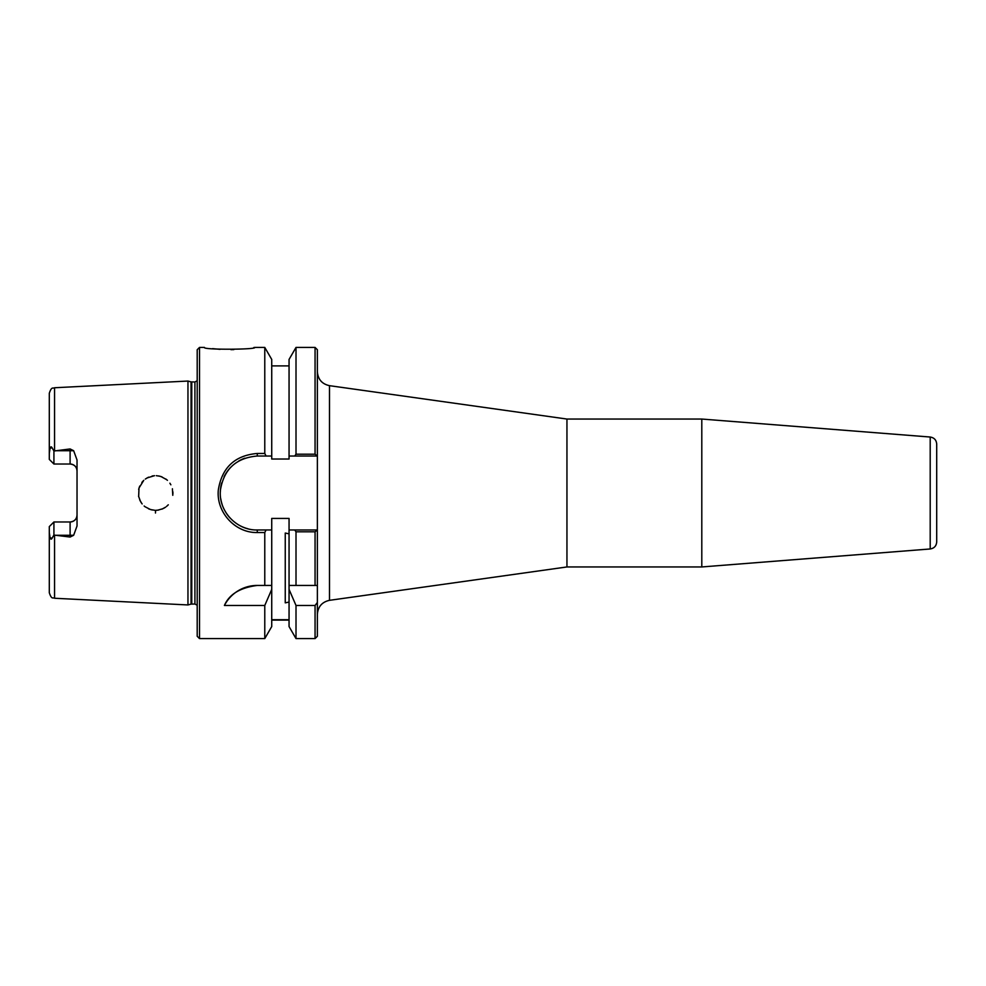 <?xml version="1.0" encoding="UTF-8"?>
<svg xmlns="http://www.w3.org/2000/svg" width="986" height="986" viewBox="0 0 986 986"><rect width="100%" height="100%" fill="white"/><g stroke="black" fill="none" stroke-linecap="round" stroke-linejoin="round"><path stroke-width="1.48" d="M317.369 614.278C317.997 606.661 322.04 602.002 329.497 600.326L329.497 385.674C322.003 384.022 317.96 379.376 317.369 371.722M329.497 385.674L566.95 419.05L566.95 566.95L329.497 600.326M315.052 638.595L317.369 636.278L317.369 602.471L315.064 605.478L315.064 638.595L296.01 638.595L296.01 605.478L289.058 589.406L289.058 518.426L271.729 518.426L271.729 529.975L257.284 529.975C236.393 530.48 218.35 511.031 220.408 490.227C223.797 469.25 236.085 457.849 257.284 456.025L266.072 456.025L264.778 453.461L257.284 453.461C234.878 455.409 221.887 467.598 218.313 490.03C216.131 512.276 235.21 533.069 257.284 532.539L264.778 532.539L266.072 529.975M266.072 456.025L271.729 456.025L271.729 459.032L289.058 459.032L289.058 359.434L296.01 347.417L296.01 454.201L294.715 456.025L317.369 456.025L317.369 349.722L315.052 347.417M296.01 347.417L315.064 347.417L315.064 454.201L317.369 456.025L317.369 529.975L294.715 529.975L296.01 531.799L315.064 531.799L317.369 529.975L317.369 602.471M930.205 437.032C934.198 437.685 936.355 440.027 936.7 444.045L936.7 541.955C936.355 545.973 934.198 548.315 930.205 548.968L701.798 566.95L701.798 419.05L930.205 437.032L930.205 548.968M936.7 524.318L936.7 461.682M289.058 533.833L285.25 533.044L285.25 602.853L289.058 602.064M566.95 419.05L701.798 419.05M296.01 638.595L289.058 626.566L289.058 589.406M289.058 619.713L271.729 619.713M199.517 638.595L199.517 347.417L197.2 349.722L197.2 636.278L199.517 638.595L264.778 638.595L271.729 626.566L271.729 589.406L264.778 605.478L224.414 605.478C229.183 594.324 240.14 587.644 257.284 585.438L264.778 585.438L264.778 532.539M264.778 638.595L264.778 605.478M315.064 454.201L296.01 454.201M315.064 605.478L296.01 605.478M294.715 529.975L289.058 529.975M315.064 531.799L315.064 585.438L317.369 585.438M55.783 535.287L70.105 535.287L70.105 537.05L54.563 535.139L54.563 598.255L187.956 604.948L187.956 381.052L54.563 387.745C52.936 388.854 51.728 385.945 49.3 393.278L49.3 453.252L50.089 448.26C50.668 446.584 51.334 446.411 52.073 447.743L53.922 451.033L70.105 448.95L70.105 464.024C74.369 464.492 76.686 466.809 77.031 470.951A6.927 6.927 0 0 0 70.105 464.024L53.922 464.024L49.3 459.402L49.3 453.252M70.092 537.05L73.642 535.287L77.031 526.006L77.031 459.994L73.642 450.713L70.105 448.95M155.48 513.028L155.578 510.329M166.622 506.373L168.286 504.807M165.673 507.112L162 509.109M158.635 510.058L155.899 510.329M152.127 509.984L148.578 508.838M145.102 506.792L144.141 506.003M141.836 503.526L139.704 499.902M138.656 496.611L139.001 488.021L143.783 480.318M138.656 489.389L139.704 486.098M141.836 482.474L143.278 480.823M145.312 479.06L148.578 477.162M152.127 476.016L154.543 475.696M158.635 475.942L162 476.891M165.796 478.986L167.435 480.33M172.895 491.878L172.932 492.556M172.932 493.333L172.907 494.072M166.757 479.726L161.014 476.534M160.065 476.25L156.33 475.683M154.395 475.708L146.988 477.964M138.582 496.254L140.505 501.504M140.912 502.194L142.157 503.932M144.991 506.705L150.464 509.552L154.962 510.317M157.489 510.23L162.826 508.751M163.787 508.271L165.451 507.26M172.784 495.317L172.414 488.773M170.874 484.804L169.9 483.202M199.517 347.417L204.435 347.417C201.908 349.993 257.901 349.623 254.671 347.405L254.622 347.417M254.536 347.429L253.784 347.565M233.842 349.599L230.983 349.66M220.026 349.34L212.619 348.637M264.778 453.461L264.778 347.417L254.671 347.417M271.729 456.025L271.729 359.434L264.778 347.417M244.848 458.182A36.975 36.975 0 0 0 238.772 460.992M230.736 467.265A36.975 36.975 0 0 0 224.056 476.793M221.714 482.893A36.975 36.975 0 0 0 220.322 492.063M220.765 498.78A36.975 36.975 0 0 0 222.146 504.512M226.04 512.769A36.975 36.975 0 0 0 230.095 518.057M239.425 525.378A36.975 36.975 0 0 0 247.868 528.755M289.058 585.438L315.064 585.438M49.3 526.598L53.922 521.976L49.3 526.598L49.3 592.722C51.728 600.055 52.936 597.146 54.563 598.255M54.563 535.139L53.922 534.967L53.922 521.976L70.105 521.976A6.927 6.927 0 0 0 77.031 515.049C76.686 519.191 74.369 521.508 70.105 521.976L70.105 535.287L73.642 535.287M53.922 534.967L52.073 538.257C51.334 539.588 50.68 539.416 50.089 537.74L49.3 532.748M53.922 451.033L53.922 464.024M264.778 585.438L271.729 585.438L271.729 589.406M257.284 585.438A36.975 36.975 0 0 0 224.414 605.478M296.01 531.799L296.01 585.438M271.729 585.438L271.729 529.975M289.058 456.025L294.715 456.025M191.05 381.89L194.92 381.976L194.92 604.024L191.05 604.11L191.05 381.89L187.956 381.052M194.92 381.976L197.2 380.781M54.563 450.861L54.563 387.745M257.284 532.539L257.284 529.975M257.284 456.025L257.284 453.461M52.073 538.257L50.089 537.74M52.073 447.743L50.089 448.26M73.642 450.713L55.783 450.713M191.777 604.024L191.777 381.976M566.95 566.95L701.798 566.95M289.058 620.108L271.729 620.108M289.058 365.905L271.729 365.905M191.05 604.11L187.956 604.948M194.92 604.024L197.2 605.219"/></g></svg>
